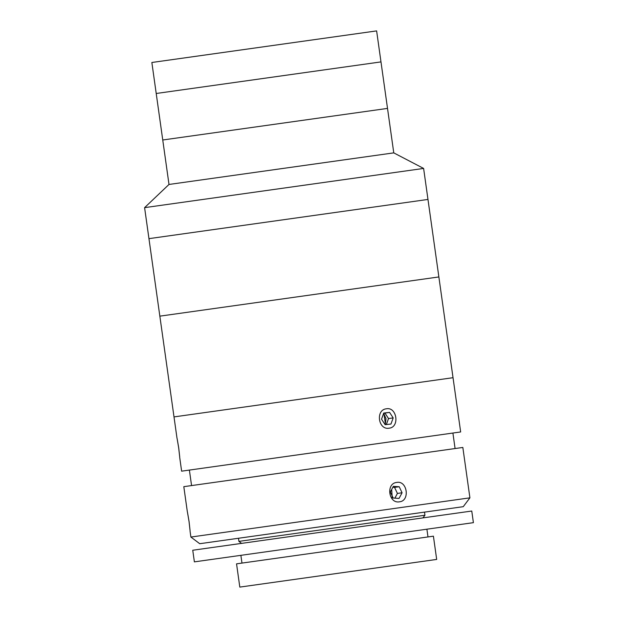<?xml version="1.0" encoding="UTF-8"?>
<svg xmlns="http://www.w3.org/2000/svg" width="618" height="618" viewBox="0 0 618 618"><rect width="100%" height="100%" fill="white"/><g stroke="black" fill="none" stroke-linecap="round" stroke-linejoin="round"><path stroke-width="0.93" d="M393.766 152.87L387.517 108.405L330.306 116.447L387.517 108.405L380.982 61.9L323.77 69.942L380.982 61.9L376.625 30.9L151.858 62.488L156.215 93.488L323.77 69.942L156.215 93.488L162.75 139.992L330.306 116.447L162.75 139.992L169 184.458L393.766 152.87L423.616 168.436L144.597 207.648L148.953 238.648L427.973 199.436L423.616 168.436M179.73 457.606L181.63 471.171L460.657 431.951L427.973 199.436L148.953 238.648L159.846 316.153L438.873 276.941L159.846 316.153L174.006 416.911L453.033 377.698L174.006 416.911L177.003 438.232M386.428 408.799C396.957 406.698 399.885 427.262 389.155 428.174C378.231 430.313 375.342 409.749 386.428 408.799M178.687 447.872C176.578 435.42 176.586 435.42 178.718 447.865C180.101 460.418 180.085 460.418 178.687 447.872C176.578 435.42 176.586 435.42 178.718 447.865C180.101 460.418 180.085 460.418 178.687 447.872M383.623 413.203L386.011 418.734L385.261 424.666M469.912 497.838L463.253 506.675L397.521 515.914L199.73 543.709L190.892 537.05L469.912 497.838L462.836 447.455L183.809 486.667L187.354 511.858M396.779 482.426C407.308 480.325 410.236 500.897 399.498 501.801C388.583 503.948 385.694 483.384 396.779 482.426M189.038 521.499C186.922 509.054 186.93 509.054 189.062 521.499C190.444 534.052 190.437 534.052 189.038 521.499C186.922 509.054 186.93 509.054 189.062 521.499C190.444 534.052 190.437 534.052 189.038 521.499M392.229 498.17L391.688 489.448M190.074 531.233L190.892 537.05M385.516 424.643L383.894 413.172M211.526 547.602L192.746 550.244L194.384 561.87L473.403 522.658L471.766 511.032L211.526 547.602M249.803 561.986L236.547 563.848L239.815 587.1L436.679 559.429L433.411 536.177L249.803 561.986M422.936 517.892L424.937 515.242L238.927 541.383L238.486 538.263M393.172 498.031L399.05 498.417L402.071 492.77L399.22 486.737L393.342 486.358L390.321 492.005L393.172 498.031M394.887 498.147L397.413 493.427L402.071 492.77M397.413 493.427L394.562 487.393L399.22 486.737M394.562 487.393L392.847 487.285M385.13 424.682L390.955 424.048L393.187 417.915L389.595 412.407L383.77 413.04L381.538 419.174L385.13 424.682M386.35 424.551L388.529 418.564L393.187 417.915M388.529 418.564L384.937 413.056L389.595 412.407M384.937 413.056L383.716 413.195M385.516 424.01A5.863 5.083 82 0 1 384.952 424.419M383.569 413.604A5.863 5.083 82 0 1 384.079 413.797M169 184.458L144.597 207.648M455.08 448.544L452.901 433.04M191.565 485.578L189.386 470.082M240.881 555.335L241.97 563.083M426.899 529.193L427.988 536.942M424.496 512.121L424.937 515.242M241.576 543.384L238.927 541.383"/></g></svg>
